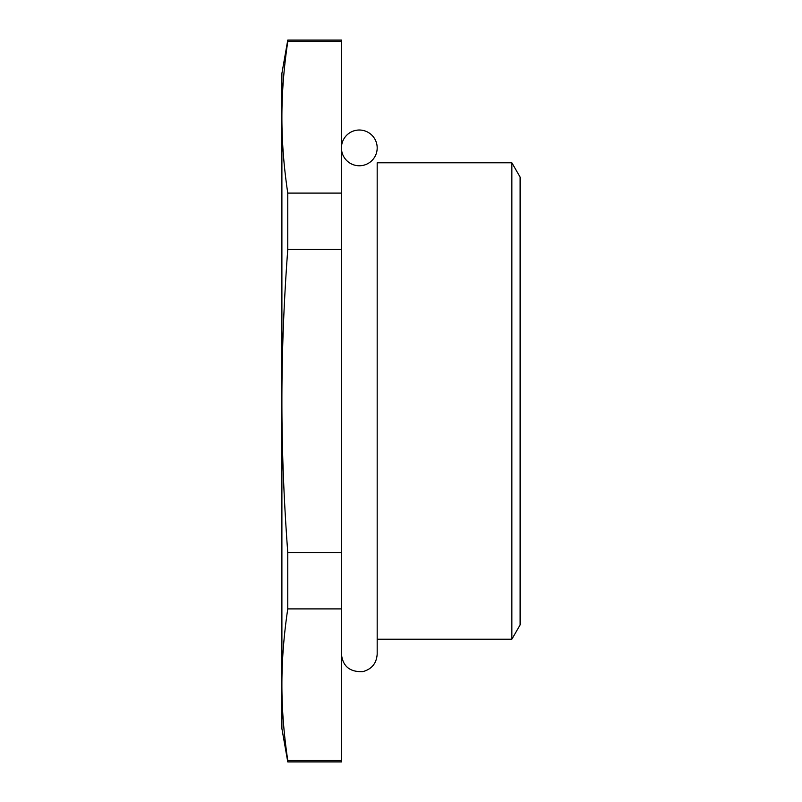 <?xml version="1.0" encoding="UTF-8"?>
<svg xmlns="http://www.w3.org/2000/svg" width="802" height="802" viewBox="0 0 802 802"><rect width="100%" height="100%" fill="white"/><g stroke="black" fill="none" stroke-linecap="round" stroke-linejoin="round"><path stroke-width="1.2" d="M511.856 162.786L511.856 639.214L520.107 624.928L520.107 177.072L511.856 162.786L377.181 162.786L377.181 654.111L377.181 639.214L511.856 639.214M287.768 760.426C283.828 733.93 281.863 708.677 281.893 684.667C281.863 660.658 283.828 635.395 287.768 608.898L341.441 608.898L341.441 760.426L287.768 760.426L287.768 761.9L341.441 761.9L341.441 760.426M287.768 552.528C283.828 499.536 281.863 449.03 281.893 401C281.863 352.97 283.828 302.464 287.768 249.472L341.441 249.472L341.441 552.528L287.768 552.528L287.768 608.898M287.768 193.102C283.828 166.605 281.863 141.342 281.893 117.333C281.863 93.323 283.828 68.07 287.768 41.574L341.441 41.574L341.441 193.102L287.768 193.102L287.768 249.472M341.441 249.472L341.441 193.102M341.441 608.898L341.441 552.528M287.768 41.574L287.768 40.1L341.441 40.1L341.441 41.574M287.768 761.9L281.893 728.547L281.893 73.453L287.768 40.1M359.316 165.763A17.865 17.865 0 0 1 343.837 138.957A17.865 17.865 0 0 1 374.785 138.957A17.865 17.865 0 0 1 359.316 165.763M341.441 654.101L341.441 654.111C342.725 666.312 349.842 672.156 362.805 671.625C371.747 669.199 376.539 663.354 377.181 654.111L377.181 654.101"/></g></svg>
